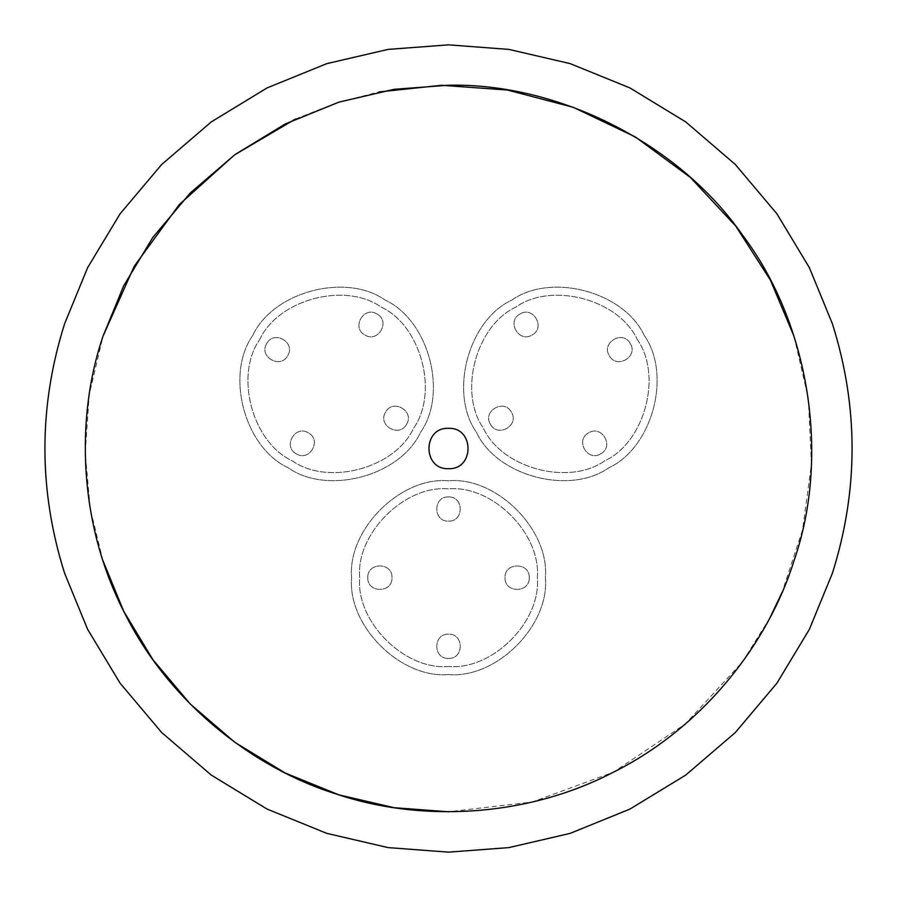<?xml version="1.0" encoding="UTF-8"?>
<svg xmlns="http://www.w3.org/2000/svg" width="897" height="897" viewBox="0 0 897 897"><rect width="100%" height="100%" fill="white"/><g stroke="black" fill="none" stroke-linecap="round" stroke-linejoin="round"><path stroke-width="0.67" stroke-dasharray="4.49 3.36" d="M644.259 335.478C671.976 374.823 652.478 447.603 608.805 467.808C569.46 495.525 496.68 476.027 476.464 432.354C448.747 393.009 468.245 320.229 511.929 300.024C551.263 272.307 624.043 291.805 644.259 335.478C671.976 374.823 652.478 447.603 608.805 467.808C569.46 495.525 496.68 476.027 476.464 432.354C448.747 393.009 468.245 320.229 511.929 300.024C551.263 272.307 624.043 291.805 644.259 335.478M637.274 339.515C662.67 375.574 644.797 442.288 604.769 460.823C568.698 486.23 501.984 468.357 483.461 428.318C458.053 392.258 475.926 325.544 515.966 307.009C552.025 281.602 618.739 299.475 637.274 339.515C662.67 375.574 644.797 442.288 604.769 460.823C568.698 486.23 501.984 468.357 483.461 428.318C458.053 392.258 475.926 325.544 515.966 307.009C552.025 281.602 618.739 299.475 637.274 339.515M520.002 314.006C533.188 305.619 545.959 327.741 532.112 334.973C518.915 343.36 506.143 321.238 520.002 314.006C533.188 305.619 545.959 327.741 532.112 334.973C518.915 343.36 506.143 321.238 520.002 314.006M490.446 424.281C482.07 411.095 504.192 398.313 511.425 412.172C519.812 425.357 497.678 438.14 490.446 424.281C482.07 411.095 504.192 398.313 511.425 412.172C519.812 425.357 497.678 438.14 490.446 424.281M600.732 453.826C587.535 462.213 574.764 440.091 588.623 432.859C601.809 424.472 614.58 446.594 600.732 453.826C587.535 462.213 574.764 440.091 588.623 432.859C601.809 424.472 614.58 446.594 600.732 453.826M630.277 343.551C638.664 356.737 616.531 369.519 609.298 355.661C600.923 342.475 623.045 329.692 630.277 343.551C638.664 356.737 616.531 369.519 609.298 355.661C600.923 342.475 623.045 329.692 630.277 343.551M252.741 335.478C272.957 291.805 345.737 272.307 385.071 300.024C428.755 320.229 448.253 393.009 420.536 432.354C400.32 476.027 327.54 495.525 288.195 467.808C244.522 447.603 225.024 374.823 252.741 335.478C272.957 291.805 345.737 272.307 385.071 300.024C428.755 320.229 448.253 393.009 420.536 432.354C400.32 476.027 327.54 495.525 288.195 467.808C244.522 447.603 225.024 374.823 252.741 335.478M259.726 339.515C278.261 299.475 344.975 281.602 381.034 307.009C421.074 325.544 438.947 392.258 413.539 428.318C395.016 468.357 328.302 486.23 292.231 460.823C252.203 442.288 234.33 375.574 259.726 339.515C278.261 299.475 344.975 281.602 381.034 307.009C421.074 325.544 438.947 392.258 413.539 428.318C395.016 468.357 328.302 486.23 292.231 460.823C252.203 442.288 234.33 375.574 259.726 339.515M296.268 453.826C282.42 446.594 295.191 424.472 308.377 432.859C322.236 440.091 309.465 462.213 296.268 453.826C282.42 446.594 295.191 424.472 308.377 432.859C322.236 440.091 309.465 462.213 296.268 453.826M406.554 424.281C399.322 438.14 377.188 425.357 385.575 412.172C392.808 398.313 414.93 411.095 406.554 424.281C399.322 438.14 377.188 425.357 385.575 412.172C392.808 398.313 414.93 411.095 406.554 424.281M376.998 314.006C390.857 321.238 378.086 343.36 364.888 334.973C351.041 327.741 363.812 305.619 376.998 314.006C390.857 321.238 378.086 343.36 364.888 334.973C351.041 327.741 363.812 305.619 376.998 314.006M266.723 343.551C273.955 329.692 296.077 342.475 287.702 355.661C280.469 369.519 258.336 356.737 266.723 343.551C273.955 329.692 296.077 342.475 287.702 355.661C280.469 369.519 258.336 356.737 266.723 343.551M448.5 674.544C400.567 678.872 347.296 625.601 351.624 577.668C347.296 529.735 400.567 476.464 448.5 480.792C496.433 476.464 549.704 529.735 545.376 577.668C549.704 625.601 496.433 678.872 448.5 674.544C400.567 678.872 347.296 625.601 351.624 577.668C347.296 529.735 400.567 476.464 448.5 480.792C496.433 476.464 549.704 529.735 545.376 577.668C549.704 625.601 496.433 678.872 448.5 674.544M448.5 666.471C404.569 670.44 355.728 621.599 359.697 577.668C355.728 533.737 404.569 484.896 448.5 488.865C492.431 484.896 541.272 533.737 537.303 577.668C541.272 621.599 492.431 670.44 448.5 666.471C404.569 670.44 355.728 621.599 359.697 577.668C355.728 533.737 404.569 484.896 448.5 488.865C492.431 484.896 541.272 533.737 537.303 577.668C541.272 621.599 492.431 670.44 448.5 666.471M529.23 577.668C529.892 593.287 504.349 593.287 505.011 577.668C504.349 562.049 529.892 562.049 529.23 577.668C529.892 593.287 504.349 593.287 505.011 577.668C504.349 562.049 529.892 562.049 529.23 577.668M448.5 496.938C464.119 496.276 464.119 521.819 448.5 521.157C432.881 521.819 432.881 496.276 448.5 496.938C464.119 496.276 464.119 521.819 448.5 521.157C432.881 521.819 432.881 496.276 448.5 496.938M367.77 577.668C367.108 562.049 392.651 562.049 391.989 577.668C392.651 593.287 367.108 593.287 367.77 577.668C367.108 562.049 392.651 562.049 391.989 577.668C392.651 593.287 367.108 593.287 367.77 577.668M448.5 658.398C432.881 659.06 432.881 633.517 448.5 634.179C464.119 633.517 464.119 659.06 448.5 658.398C432.881 659.06 432.881 633.517 448.5 634.179C464.119 633.517 464.119 659.06 448.5 658.398M448.5 468.683C474.524 469.793 474.524 427.207 448.5 428.318C422.476 427.207 422.476 469.793 448.5 468.683M102.998 560.76L90.261 508.834L85.237 452.873L89.24 394.602L102.998 336.24M295.483 119.009L336.24 102.998L378.635 91.999M794.002 336.24L808.332 398.515L811.449 464.063L802.58 529.768L782.083 592.379M769.884 617.876L742.402 662.031L685.353 723.957L613.425 772.194L532.134 802.03L448.5 811.785"/><path stroke-width="1.35" d="M448.5 428.318C422.476 427.207 422.476 469.793 448.5 468.683C474.524 469.793 474.524 427.207 448.5 428.318M832.394 323.761C858.642 406.924 858.642 490.076 832.394 573.239L809.397 629.29L776.937 683.155L735.349 732.49L685.757 775.064L629.941 809.072L570.178 833.369L508.924 847.598L448.5 852.15L388.076 847.598L326.822 833.369L267.059 809.072L211.244 775.064L161.651 732.49L120.063 683.155L87.603 629.29L64.606 573.239C38.358 490.076 38.358 406.924 64.606 323.761L87.603 267.71L120.063 213.845L161.651 164.51L211.244 121.936L267.059 87.928L326.822 63.631L388.076 49.402L448.5 44.85L508.924 49.402L570.178 63.631L629.941 87.928L685.757 121.936L735.349 164.51L776.937 213.845L809.397 267.71L832.394 323.761M448.5 811.785L394.119 807.692L338.988 794.888L285.201 773.012L234.969 742.402L190.332 704.089L152.905 659.687L123.696 611.216L102.998 560.76M102.998 336.24C75.561 416.892 78.028 523.568 124.806 613.425C170.015 704.089 254.86 768.785 336.24 794.002C416.892 821.439 523.568 818.972 613.425 772.194C704.089 726.985 768.785 642.14 794.002 560.76C830.476 456.259 809.386 323.088 742.402 234.969C679.287 144.036 559.156 82.827 448.5 85.215L394.119 89.308L338.988 102.112L285.201 123.988L234.969 154.598L190.332 192.911L152.905 237.313L123.696 285.784L102.998 336.24L134.281 266.174L179.288 204.572L234.487 154.946L295.483 119.009M378.635 91.999L441.526 85.282L507.467 90.036L573.261 107.315L635.356 136.949L690.41 177.471L735.91 226.302L770.489 280.279L794.002 336.24M782.083 592.379L769.884 617.876"/></g></svg>

